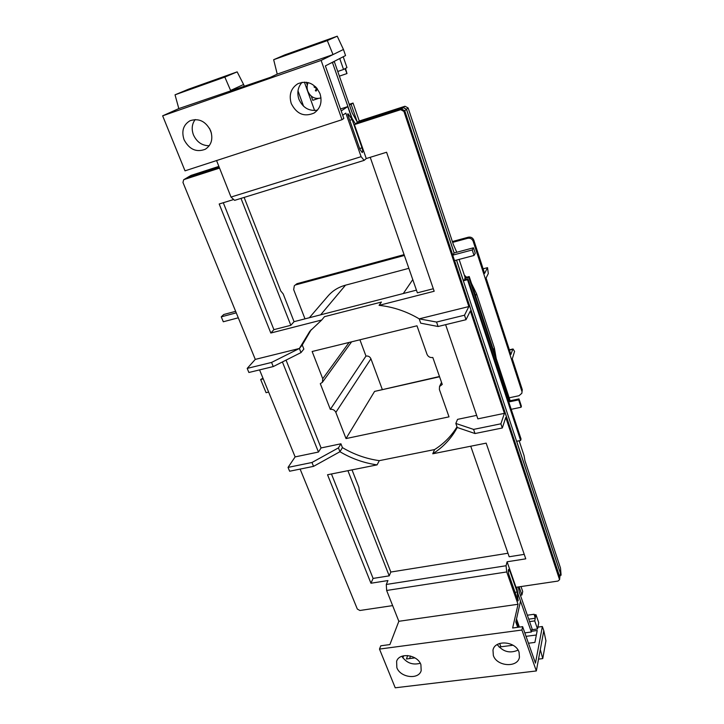 <?xml version="1.0" encoding="UTF-8"?>
<svg xmlns="http://www.w3.org/2000/svg" width="724" height="724" viewBox="0 0 724 724"><rect width="100%" height="100%" fill="white"/><g stroke="black" fill="none" stroke-linecap="round" stroke-linejoin="round"><path stroke-width="1.09" d="M247.201 368.398L255.282 359.394L299.383 348.479L271.572 362.434L247.201 368.398L248.884 372.489L273.247 366.57L271.572 362.434M311.248 329.619L302.252 344.995L299.383 348.479L300.994 352.588L303.854 349.077L302.252 344.995L299.383 348.479L309.809 331.293L321.737 319.999L270.821 333.022L273.907 329.646L223.291 202.72M300.994 352.588L273.247 366.57M268.64 392.091L266.07 392.689L260.658 379.485L263.237 378.869M260.658 379.485L262.975 378.218M306.27 82.21L307.311 85.106M311.293 96.174L312.777 100.319L318.117 98.527M519.244 627.12L516.456 619.21M519.389 627.102L516.511 618.948M316.578 87.866L315.474 90.799L316.171 91.052L317.384 88.871M308.171 82.581C306.895 85.296 306.759 88.165 307.781 91.17C310.668 97.251 315.067 99.496 320.994 97.894M316.071 88.147L314.171 87.124L314.343 86.183L315.392 86.636M314.831 86.328L314.171 87.124M315.555 86.79L314.958 86.69M316.895 88.247L316.46 90.491M316.035 87.269L315.51 86.989M517.714 627.319L516.493 623.952M517.959 627.292L517.66 624.332L515.922 621.554M519.054 652.206L519.443 657.202C517.805 668.044 496.727 666.551 493.343 655.455L492.981 650.089C494.854 639.518 515.76 641.138 519.054 652.206M497.234 644.55C502.909 651.826 509.85 653.691 518.058 650.125M420.897 664.614L421.178 670.65C418.68 679.99 400.3 677.664 396.852 667.655L396.616 661.311C399.286 652.206 417.531 654.632 420.897 664.614M401.856 656.288C406.454 662.976 412.589 665.302 420.264 663.274M291.247 103.523C296.659 114.12 304.306 117.27 314.198 112.989C320.442 108.419 322.397 102.03 320.044 93.803C315.04 83.559 307.682 80.183 297.971 83.658C290.957 88.156 288.722 94.781 291.247 103.523M317.474 110.148C308.985 111.396 302.795 107.758 298.903 99.215C296.813 92.69 297.881 87.043 302.089 82.283M184.068 139.723C189.29 149.47 196.367 152.646 205.317 149.244C211.462 145.09 213.245 138.927 210.648 130.745C205.716 121.216 198.819 117.885 189.978 120.754C183.281 124.854 181.317 131.18 184.068 139.723M209.263 145.723C202.105 145.732 196.838 142.121 193.453 134.89C191.344 129.089 191.923 123.967 195.19 119.532M362.081 148.031C362.842 150.511 362.887 152.031 362.208 152.574L359.991 149.506L347.601 114.111L348.063 113.795L352.126 119.55L362.081 148.031M509.841 570.937L508.737 569.326C508.058 570.087 508.094 571.824 508.845 574.548L518.076 600.902L517.207 592.006L509.841 570.937L508.248 571.182M473.478 247.798L472.238 249.961L474.03 255.463L475.252 253.273L473.478 247.798L454.111 252.966L452.772 255.147L404.752 110.727L401.558 108.998L355.366 123.904L357.339 122.456L357.086 121.713L352.262 113.071L334.334 61.658L332.244 62.382M454.111 252.966L406.454 109.333L404.752 110.727M474.03 255.463L454.582 260.604L559.824 577.128L560.466 573.48L456.482 260.106M188.24 177.063L185.063 178.909L188.24 177.063L219.146 167.081L187.923 177.208M185.435 178.738L219.417 167.769L185.335 178.792L183.688 179.724L182.964 182.457L255.282 359.394M401.558 108.998L403.277 107.614L357.339 122.456M468.871 306.56L464.5 315.212L436.554 322.053L419.196 318.85L468.871 306.56L403.92 111.406L400.716 109.677L354.407 124.609L366.263 158.538L386.589 152.248L434.174 291.256L379.077 305.347C393.204 306.886 406.58 311.383 419.196 318.85L420.707 323.176L438.083 326.497L436.554 322.053M445.613 324.669L477.858 418.861L504.411 413.341L470.338 310.976L466.012 319.709L464.5 315.212M504.411 413.341L500.899 423.802L502.302 427.984L475.007 433.531L457.242 427.486C451.423 438.373 443.26 447.142 432.762 453.785L486.166 443.142L525.769 558.837L507.09 561.779L506.067 565.743L506.719 571.951L518.058 604.278L512.646 628.007L522.628 626.658L535.461 663.121L542.357 626.522L543.796 630.704L536.339 670.949L395.232 687.8L379.485 649.084L380.788 645.799L389.892 644.568L398.843 621.292L386.643 590.467L386.29 584.467L506.067 565.743M507.09 561.779L516.004 587.3L557.978 581.064L559.571 579.689L505.777 417.458L502.302 427.984M354.407 124.609L401.494 109.043L404.689 110.781L559.806 577.254L559.571 579.689M466.012 319.709L438.083 326.497M441.531 382.363L439.522 386.526L442.255 384.435L432.816 357.493C430.101 357.855 428.174 356.796 427.015 354.317L416.988 325.8L312.144 351.502L322.75 378.752L349.104 342.443M439.522 386.526L439.387 389.494L449.016 416.852L346.018 438.572L335.836 412.39C334.669 410.065 332.832 409.06 330.325 409.359L320.298 383.684L322.388 382.317L322.75 378.752M379.077 305.347L381.43 302.053L324.488 316.669L321.737 319.999M286.052 360.118L321.076 447.948L340.932 443.794L342.425 447.613C353.964 454.464 366.253 458.808 379.295 460.654L434.608 449.559C443.875 443.685 451.342 436.101 457.007 426.816M500.899 423.802L473.587 429.395L455.83 423.45L457.541 419.368L476.664 415.368M296.985 283.69L294.324 285.745L296.985 283.69L404.083 254.64M452.364 241.544L468.365 237.201C470.944 236.775 472.763 237.762 473.813 240.169L484.6 273.437L487.533 267.663L488.311 273.554L486.085 278.016L510.882 354.488L512.773 349.285L509.443 350.054M483.098 268.812L487.533 267.663M509.37 349.81L513.044 348.968L514.565 351.421L512.293 358.833L522.294 389.666L521.841 393.277L522.294 389.666M519.144 440.78L524.076 455.704L524.918 460.6L560.503 568.05L561.1 575.182L516.664 441.269L520.628 440.491L521.054 439.006L467.93 278.903L467.505 279.699L520.628 440.491M352.018 469.876L358.914 487.496L359.538 492.148L390.824 572.041L507.967 553.245M244.133 197.417L280.776 290.985L283.184 293.899L294.053 321.673L416.436 290.143M404.969 106.256L359.285 121.017L357.412 122.401L403.331 107.568L404.969 106.256L408.128 107.957L453.305 244.377L456.754 252.26M459.125 259.409L465.143 277.591L465.125 279.627M518.999 398.888L518.683 399.874L521.09 407.25L521.398 406.245L518.999 398.888L510.139 400.761L469.215 276.541L465.143 277.591M519.081 586.838L521.914 594.992L522.71 591.472L521.009 586.558M528.719 619.156L535.262 618.26L534.14 614.269L535.452 617.291L535.977 614.685L534.412 614.893M535.977 614.685L538.746 622.685L537.887 627.12L542.357 626.522M300.116 469.089L357.33 609.065L359.891 610.486L392.643 605.617M331.447 473.967L373.095 578.422L370.95 583.236L387.937 580.558L386.29 584.467M517.687 627.328L515.814 622.043L520.52 601.173L517.787 593.354L516.674 587.2M520.375 595.219L521.914 594.992M531.841 629.717L537.525 628.957L534.728 620.902L529.579 621.599M534.728 620.902L535.262 618.26M402.861 657.89L403.63 655.763M522.628 626.658L521.914 630.025L536.339 670.949M414.915 657.89L406.436 658.985L407.666 655.537M531.534 631.256L537.226 630.504L534.909 642.405L528.466 643.238M513.017 645.229L499.089 647.03M537.887 627.12L537.525 628.957M410.508 656.025L409.603 658.578M497.958 644.152L497.687 645.274M536.348 635.002L526.04 636.351M538.529 659.13L542.747 658.614L545.941 640.831L543.796 630.704M521.914 630.025L379.485 649.084M518.266 600.06L517.805 600.124M517.207 592.006L515.072 592.313M518.058 604.278L398.843 621.292M470.736 446.219L509.189 556.756L524.239 554.358M373.095 578.422L389.213 575.851L390.824 572.041M506.719 571.951L386.643 590.467M560.349 575.299L561.1 575.182M340.932 443.794L338.434 447.885L339.945 451.722C351.565 458.627 363.946 463.016 377.077 464.88L327.538 474.754L370.95 583.236M218.883 166.402L191.027 175.416L188.34 177.009M366.263 158.538L364.145 160.375L234.603 200.358L231.01 197.055L216.567 160.556M341.203 110.962L347.737 106.6L351.493 117.36L355.366 123.904L351.828 117.931M364.145 160.375L361.113 156.683L345.837 113.107L342.705 115.243M340.506 108.98L347.737 106.6M339.746 58.544L343.538 69.477L344.986 68.68L346.986 73.549L345.52 68.391L346.95 67.604L343.212 56.771M187.969 177.172L191.027 175.416M357.412 122.401L351.122 104.337L353.041 103.052L349.212 104.319M353.041 103.052L359.285 121.017M343.538 69.477L337.755 71.468M297.989 90.862L303.573 106.256M342.018 119.695L343.837 118.437L325.357 65.902L345.556 55.567L343.447 49.467L321.121 60.418L162.647 115.831L185.018 170.837L342.018 119.695L321.121 60.418M175.036 94.817L224.829 77.088L237.155 71.866L188.457 89.215L175.036 94.817L178.819 108.591L270.414 77.332L277.238 74.12L333.031 54.581L327.311 40.598L337.239 36.2L343.447 49.467M178.819 108.591L162.647 115.831M231.01 197.055L361.113 156.683M270.821 333.022L219.191 203.996L233.68 199.516M362.009 147.832L359.665 148.565M352.126 119.55L349.773 120.311M219.553 168.104L184.059 179.552M259.572 369.892L295.13 456.898L318.451 452.048L321.076 447.948M282.405 361.955L318.451 452.048M432.762 453.785L434.608 449.559M377.077 464.88L379.295 460.654M389.213 575.851L347.918 470.691M338.434 447.885L311.981 462.491L288.043 467.396L289.627 471.224L313.537 466.365L339.945 451.722L342.425 447.613M288.043 467.396L295.13 456.898M467.93 278.903L463.84 279.953L463.396 280.749L456.545 260.088M454.174 252.948L406.508 109.288L403.331 107.568M510.139 400.761L509.814 401.748L468.79 277.328L464.708 278.378M469.215 276.541L468.79 277.328M433.314 288.74L417.377 292.831L370.226 157.307M240.992 198.385L290.831 325.302L273.907 329.646M290.831 325.302L294.053 321.673M311.981 462.491L313.537 466.365M473.587 429.395L475.007 433.531M455.83 423.45L457.242 427.486M349.411 104.899L351.122 104.337M463.396 280.749L467.505 279.699M521.09 407.25L511.008 409.359M518.683 399.874L509.814 401.748M183.688 179.724L185.335 178.792M244.35 86.455L243.599 84.491L230.603 90.455L224.829 77.088M337.239 36.2L284.867 54.861L273.663 59.703L277.238 74.12M273.663 59.703L327.311 40.598M325.719 41.105L334.171 37.358L286.279 54.418L276.83 58.508L325.719 41.105M237.155 71.866L243.599 84.491M234.069 73.024L189.543 88.889L178.222 93.613L223.589 77.468L234.069 73.024M189.788 89.495L189.543 88.889M286.514 55.06L286.279 54.418M339.384 76.147L346.986 73.549M542.747 658.614L540.294 649.609M499.669 643.446L500.881 646.794M527.344 615.21L534.14 614.269M471.469 283.401L476.519 293.727L494.347 347.918L496.23 358.534M464.319 275.102L466.509 277.238M309.374 317.727L328.026 295.998C332.606 290.731 338.425 287.12 345.493 285.184L408.852 268.332M359.918 339.791L365.973 356.072L330.325 409.359M365.973 356.072C368.254 355.765 369.91 356.67 370.932 358.796L382.281 389.412M439.568 376.761L374.579 391.413L346.018 438.572M374.579 391.413L439.477 376.507M295.863 284.849L404.372 255.454M452.645 242.377L467.704 238.296L468.365 237.201M294.324 285.745L293.673 289.618L304.994 318.85M521.841 393.277L519.027 395.711L509.171 397.811M473.813 240.169L473.17 241.264L521.823 391.159M473.17 241.264C472.111 238.857 470.292 237.861 467.704 238.296M403.277 107.614L406.454 109.333M560.466 573.48L559.824 577.128M472.238 249.961L452.772 255.147M304.37 82.093L314.605 110.537M334.334 61.658L330.379 63.332M332.479 62.608L351.909 117.903M517.642 592.54L516.728 587.191M518.294 586.956L519.325 592.214L532.049 628.694L531.38 631.998L517.877 593.608M531.38 631.998L524.819 632.866M517.696 592.531L517.968 593.599M238.277 317.809L223.3 321.764L221.263 316.841L223.743 314.506L235.635 311.329M221.263 316.841L236.25 312.849M209.526 128.401L211.417 133.198M316.822 88.156L316.198 88.5M316.252 90.355L315.474 90.799M316.144 90.02L315.365 90.455M314.822 86.355L314.035 86.79M559.507 578.91L559.806 577.254M404.689 110.781L403.92 111.406M400.716 109.677L401.494 109.043M408.128 107.957L406.508 109.288M494.347 347.918L493.46 350.117M476.519 293.727L475.523 295.709M412.771 279.609L403.304 293.528M345.493 285.184L320.66 314.822M370.932 358.796L335.836 412.39M351.602 341.828L322.388 382.317"/></g></svg>
